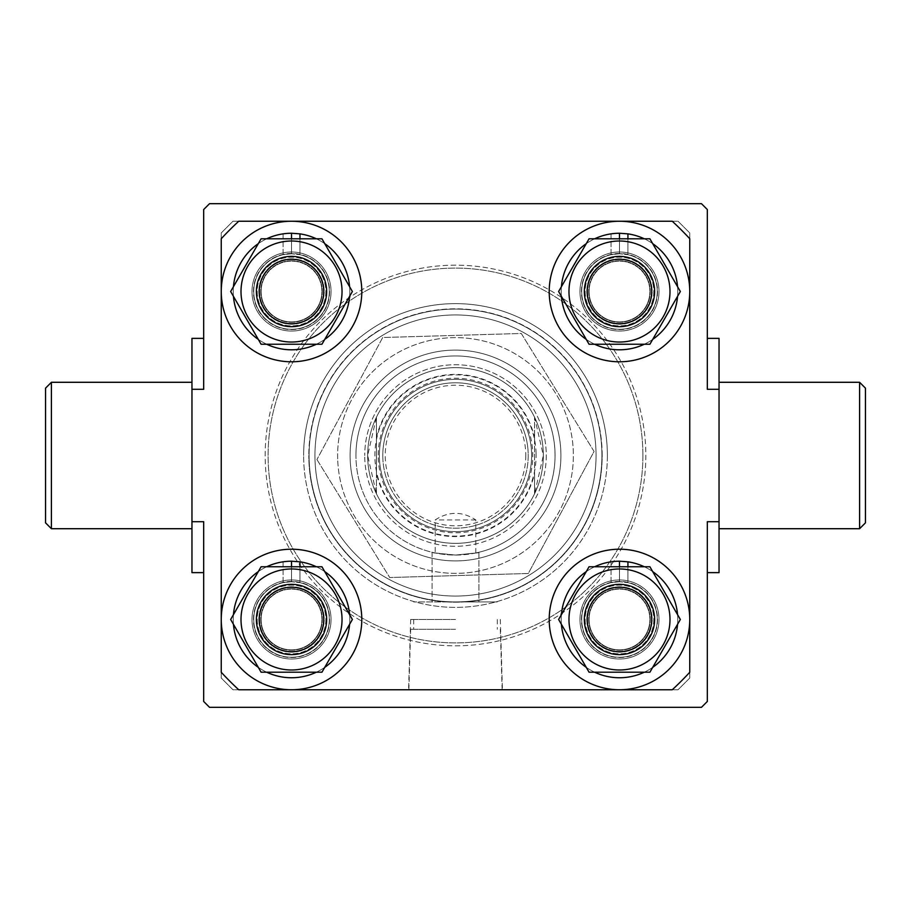 <?xml version="1.0" encoding="UTF-8"?>
<svg xmlns="http://www.w3.org/2000/svg" width="911" height="911" viewBox="0 0 911 911"><rect width="100%" height="100%" fill="white"/><g stroke="black" fill="none" stroke-linecap="round" stroke-linejoin="round"><path stroke-width="0.68" stroke-dasharray="4.55 3.42" d="M350.086 455.5A105.414 105.414 0 0 0 455.5 560.914A105.414 105.414 0 0 0 560.914 455.5A105.414 105.414 0 0 0 455.5 350.086A105.414 105.414 0 0 0 350.086 455.5A105.414 105.414 0 0 1 455.5 350.086A105.414 105.414 0 0 1 560.914 455.5A105.414 105.414 0 0 1 455.5 560.914A105.414 105.414 0 0 1 350.086 455.5M555.061 455.5A99.561 99.561 0 0 1 455.5 555.061A99.561 99.561 0 0 1 355.939 455.5A99.561 99.561 0 0 1 455.5 355.939A99.561 99.561 0 0 1 475.793 552.966L455.5 555.061C425.278 552.032 425.278 552.032 455.5 555.061C425.278 552.032 425.278 552.032 455.5 555.061C485.722 552.032 485.722 552.032 455.5 555.061C485.722 552.032 485.722 552.032 455.5 555.061A99.561 99.561 0 0 0 555.061 455.5A99.561 99.561 0 0 0 455.5 355.939A99.561 99.561 0 0 0 355.939 455.5A99.561 99.561 0 0 1 455.5 355.939A99.561 99.561 0 0 1 555.061 455.5A99.561 99.561 0 0 0 455.5 355.939A99.561 99.561 0 0 0 355.939 455.5A99.561 99.561 0 0 0 455.5 555.061A99.561 99.561 0 0 0 555.061 455.5M601.909 455.5A146.409 146.409 0 0 0 455.5 309.091A146.409 146.409 0 0 0 309.091 455.5A146.409 146.409 0 0 1 455.5 309.091A146.409 146.409 0 0 1 601.909 455.5A146.409 146.409 0 0 1 455.5 601.909A146.409 146.409 0 0 1 309.091 455.5A146.409 146.409 0 0 0 455.5 601.909A146.409 146.409 0 0 0 601.909 455.5A146.409 146.409 0 0 0 455.5 309.091A146.409 146.409 0 0 0 309.091 455.5A146.409 146.409 0 0 1 455.5 309.091A146.409 146.409 0 0 1 601.909 455.5A146.409 146.409 0 0 1 455.5 601.909A146.409 146.409 0 0 1 309.091 455.5A146.409 146.409 0 0 0 455.5 601.909A146.409 146.409 0 0 0 601.909 455.5A146.409 146.409 0 0 0 455.5 309.091A146.409 146.409 0 0 0 309.091 455.5A146.409 146.409 0 0 1 455.5 309.091A146.409 146.409 0 0 1 601.909 455.5A146.409 146.409 0 0 1 455.5 601.909A146.409 146.409 0 0 1 309.091 455.5A146.409 146.409 0 0 0 455.5 601.909A146.409 146.409 0 0 0 601.909 455.5A146.409 146.409 0 0 1 455.5 601.909A146.409 146.409 0 0 1 309.091 455.5A146.409 146.409 0 0 0 455.5 601.909A146.409 146.409 0 0 0 601.909 455.5A146.409 146.409 0 0 0 455.5 309.091A146.409 146.409 0 0 0 309.091 455.5A146.409 146.409 0 0 1 455.5 309.091A146.409 146.409 0 0 1 601.909 455.5A146.409 146.409 0 0 1 455.5 601.909A146.409 146.409 0 0 1 309.091 455.5A146.409 146.409 0 0 0 455.5 601.909A146.409 146.409 0 0 0 601.909 455.5A146.409 146.409 0 0 1 455.5 601.909A146.409 146.409 0 0 1 309.091 455.5A146.409 146.409 0 0 0 455.5 601.909A146.409 146.409 0 0 0 601.909 455.5A146.409 146.409 0 0 0 455.5 309.091A146.409 146.409 0 0 0 309.091 455.5A146.409 146.409 0 0 1 455.5 309.091A146.409 146.409 0 0 1 601.909 455.5M329.588 291.52A38.068 38.068 0 0 1 291.52 329.588A38.068 38.068 0 0 1 253.452 291.52A38.068 38.068 0 0 1 291.52 253.452A38.068 38.068 0 0 1 329.588 291.52A38.068 38.068 0 0 1 291.52 329.588A38.068 38.068 0 0 1 253.452 291.52A38.068 38.068 0 0 1 291.52 253.452A38.068 38.068 0 0 1 329.588 291.52A38.068 38.068 0 0 1 291.52 329.588A38.068 38.068 0 0 1 253.452 291.52A38.068 38.068 0 0 1 291.52 253.452A38.068 38.068 0 0 1 329.588 291.52A38.068 38.068 0 0 1 291.52 329.588A38.068 38.068 0 0 1 253.452 291.52A38.068 38.068 0 0 1 291.52 253.452A38.068 38.068 0 0 1 329.588 291.52A38.068 38.068 0 0 1 291.52 329.588A38.068 38.068 0 0 1 253.452 291.52A38.068 38.068 0 0 1 291.52 253.452A38.068 38.068 0 0 1 329.588 291.52A38.068 38.068 0 0 1 291.52 329.588A38.068 38.068 0 0 1 253.452 291.52A38.068 38.068 0 0 1 291.52 253.452A38.068 38.068 0 0 1 329.588 291.52M329.588 619.48A38.068 38.068 0 0 1 291.52 657.548A38.068 38.068 0 0 1 253.452 619.48A38.068 38.068 0 0 1 291.52 581.412A38.068 38.068 0 0 1 329.588 619.48A38.068 38.068 0 0 1 291.52 657.548A38.068 38.068 0 0 1 253.452 619.48A38.068 38.068 0 0 1 291.52 581.412A38.068 38.068 0 0 1 329.588 619.48A38.068 38.068 0 0 1 291.52 657.548A38.068 38.068 0 0 1 253.452 619.48A38.068 38.068 0 0 1 291.52 581.412A38.068 38.068 0 0 1 329.588 619.48A38.068 38.068 0 0 1 291.52 657.548A38.068 38.068 0 0 1 253.452 619.48A38.068 38.068 0 0 1 291.52 581.412A38.068 38.068 0 0 1 329.588 619.48A38.068 38.068 0 0 1 291.52 657.548A38.068 38.068 0 0 1 253.452 619.48A38.068 38.068 0 0 1 291.52 581.412A38.068 38.068 0 0 1 329.588 619.48A38.068 38.068 0 0 1 291.52 657.548A38.068 38.068 0 0 1 253.452 619.48A38.068 38.068 0 0 1 291.52 581.412A38.068 38.068 0 0 1 329.588 619.48M657.548 619.48A38.068 38.068 0 0 1 619.48 657.548A38.068 38.068 0 0 1 581.412 619.48A38.068 38.068 0 0 1 619.48 581.412A38.068 38.068 0 0 1 657.548 619.48A38.068 38.068 0 0 1 619.48 657.548A38.068 38.068 0 0 1 581.412 619.48A38.068 38.068 0 0 1 619.48 581.412A38.068 38.068 0 0 1 657.548 619.48A38.068 38.068 0 0 1 619.48 657.548A38.068 38.068 0 0 1 581.412 619.48A38.068 38.068 0 0 1 619.48 581.412A38.068 38.068 0 0 1 657.548 619.48A38.068 38.068 0 0 1 619.48 657.548A38.068 38.068 0 0 1 581.412 619.48A38.068 38.068 0 0 1 619.48 581.412A38.068 38.068 0 0 1 657.548 619.48A38.068 38.068 0 0 1 619.48 657.548A38.068 38.068 0 0 1 581.412 619.48A38.068 38.068 0 0 1 619.48 581.412A38.068 38.068 0 0 1 657.548 619.48A38.068 38.068 0 0 1 619.48 657.548A38.068 38.068 0 0 1 581.412 619.48A38.068 38.068 0 0 1 619.48 581.412A38.068 38.068 0 0 1 657.548 619.48M657.548 291.52A38.068 38.068 0 0 1 619.48 329.588A38.068 38.068 0 0 1 581.412 291.52A38.068 38.068 0 0 1 619.48 253.452A38.068 38.068 0 0 1 657.548 291.52A38.068 38.068 0 0 1 619.48 329.588A38.068 38.068 0 0 1 581.412 291.52A38.068 38.068 0 0 1 619.48 253.452A38.068 38.068 0 0 1 657.548 291.52A38.068 38.068 0 0 1 619.48 329.588A38.068 38.068 0 0 1 581.412 291.52A38.068 38.068 0 0 1 619.48 253.452A38.068 38.068 0 0 1 657.548 291.52A38.068 38.068 0 0 1 619.48 329.588A38.068 38.068 0 0 1 581.412 291.52A38.068 38.068 0 0 1 619.48 253.452A38.068 38.068 0 0 1 657.548 291.52A38.068 38.068 0 0 1 619.48 329.588A38.068 38.068 0 0 1 581.412 291.52A38.068 38.068 0 0 1 619.48 253.452A38.068 38.068 0 0 1 657.548 291.52A38.068 38.068 0 0 1 619.48 329.588A38.068 38.068 0 0 1 581.412 291.52A38.068 38.068 0 0 1 619.48 253.452A38.068 38.068 0 0 1 657.548 291.52M432.076 552.26L432.076 601.909L432.076 552.26L435.207 552.966L435.207 519.919C448.793 511.173 462.321 511.173 475.793 519.919L475.793 552.966L478.924 552.26L478.924 601.909L413.696 601.909L497.304 601.909L413.696 601.909L478.924 601.909L478.924 552.26M435.207 552.966L455.5 555.061A99.561 99.561 0 0 1 355.939 455.5A99.561 99.561 0 0 0 435.207 552.966M475.793 519.919L435.207 519.919M455.5 689.752L408.572 689.752L455.5 689.752M455.5 629.262L410.679 629.262L455.5 629.262M221.248 238.716L221.248 672.284A319.18 319.18 0 0 0 238.716 689.752L672.284 689.752A319.18 319.18 0 0 0 689.752 672.284L689.752 238.716A319.18 319.18 0 0 0 672.284 221.248L238.716 221.248A319.18 319.18 0 0 0 221.248 238.716A319.18 319.18 0 0 1 238.716 221.248L672.284 221.248A319.18 319.18 0 0 1 689.752 238.716L689.752 672.284A319.18 319.18 0 0 1 672.284 689.752L238.716 689.752A319.18 319.18 0 0 1 221.248 672.284L221.248 238.716L221.248 672.284A319.18 319.18 0 0 0 238.716 689.752L672.284 689.752A319.18 319.18 0 0 0 689.752 672.284L689.752 238.716A319.18 319.18 0 0 0 672.284 221.248L238.716 221.248A319.18 319.18 0 0 0 221.248 238.716M607.375 455.5A151.875 151.875 0 0 1 455.5 607.375A151.875 151.875 0 0 1 303.625 455.5A151.875 151.875 0 0 0 455.5 607.375A151.875 151.875 0 0 0 607.375 455.5A151.875 151.875 0 0 0 455.5 303.625A151.875 151.875 0 0 0 303.625 455.5A151.875 151.875 0 0 1 455.5 303.625A151.875 151.875 0 0 1 607.375 455.5M642.904 455.5A187.404 187.404 0 0 0 455.5 268.096A187.404 187.404 0 0 0 268.096 455.5A187.404 187.404 0 0 0 455.5 642.904A187.404 187.404 0 0 0 642.904 455.5A187.404 187.404 0 0 0 455.5 268.096A187.404 187.404 0 0 0 268.096 455.5A187.404 187.404 0 0 0 455.5 642.904A187.404 187.404 0 0 0 642.904 455.5M367.657 455.5A87.843 87.843 0 0 0 455.5 543.343A87.843 87.843 0 0 0 543.343 455.5A87.843 87.843 0 0 1 455.5 543.343A87.843 87.843 0 0 1 367.657 455.5A87.843 87.843 0 0 1 455.5 367.657A87.843 87.843 0 0 1 543.343 455.5A87.843 87.843 0 0 0 455.5 367.657A87.843 87.843 0 0 0 367.657 455.5A87.843 87.843 0 0 0 455.5 543.343A87.843 87.843 0 0 0 543.343 455.5A87.843 87.843 0 0 1 455.5 543.343A87.843 87.843 0 0 1 367.657 455.5A87.843 87.843 0 0 1 455.5 367.657A87.843 87.843 0 0 1 543.343 455.5A87.843 87.843 0 0 0 455.5 367.657A87.843 87.843 0 0 0 367.657 455.5A87.843 87.843 0 0 0 455.5 543.343A87.843 87.843 0 0 0 543.343 455.5L534.563 417.204A87.843 87.843 0 0 0 376.437 417.204L376.437 493.796L367.657 455.5L376.437 417.204L376.437 473.492A81.079 81.079 0 0 0 534.563 473.492L534.563 417.204L534.563 493.796L543.343 455.5A87.843 87.843 0 0 0 455.5 367.657A87.843 87.843 0 0 0 367.657 455.5M455.5 619.48L410.679 619.48L455.5 619.48M455.5 601.909L497.304 601.909L455.5 601.909M546.27 455.5A90.77 90.77 0 0 1 455.5 546.27A90.77 90.77 0 0 1 364.73 455.5A90.77 90.77 0 0 0 455.5 546.27A90.77 90.77 0 0 0 546.27 455.5A90.77 90.77 0 0 0 455.5 364.73A90.77 90.77 0 0 0 364.73 455.5A90.77 90.77 0 0 1 455.5 364.73A90.77 90.77 0 0 1 546.27 455.5M689.752 678.046L689.752 232.954L678.046 221.248L232.954 221.248L221.248 232.954L221.248 678.046L232.954 689.752L678.046 689.752L689.752 678.046L689.752 232.954L678.046 221.248L232.954 221.248L221.248 232.954L221.248 678.046L232.954 689.752L678.046 689.752L689.752 678.046M651.228 614.06A32.215 32.215 0 0 0 614.06 587.732A32.215 32.215 0 0 0 587.732 624.9A32.215 32.215 0 0 1 614.06 587.732A32.215 32.215 0 0 1 651.228 614.06A32.215 32.215 0 0 1 624.9 651.228A32.215 32.215 0 0 1 587.732 624.9A32.215 32.215 0 0 0 624.9 651.228A32.215 32.215 0 0 0 651.228 614.06M584.839 625.39A35.142 35.142 0 0 1 613.57 584.839A35.142 35.142 0 0 1 654.121 613.57A35.142 35.142 0 0 0 613.57 584.839A35.142 35.142 0 0 0 584.839 625.39A35.142 35.142 0 0 0 625.39 654.121A35.142 35.142 0 0 0 654.121 613.57A35.142 35.142 0 0 1 625.39 654.121A35.142 35.142 0 0 1 584.839 625.39M525.772 455.5A70.272 70.272 0 0 1 455.5 525.772A70.272 70.272 0 0 1 385.228 455.5A70.272 70.272 0 0 1 455.5 385.228A70.272 70.272 0 0 1 525.772 455.5M379.363 455.5A76.137 76.137 0 0 0 455.5 531.637A76.137 76.137 0 0 0 531.637 455.5A76.137 76.137 0 0 1 455.5 531.637A76.137 76.137 0 0 1 379.363 455.5A76.137 76.137 0 0 1 455.5 379.363A76.137 76.137 0 0 1 531.637 455.5A76.137 76.137 0 0 0 455.5 379.363A76.137 76.137 0 0 0 379.363 455.5M376.437 473.492L376.437 493.796A87.843 87.843 0 0 0 534.563 493.796L534.563 473.492M376.437 437.508A81.079 81.079 0 0 1 534.563 437.508M653.813 619.48A34.333 34.333 0 0 1 619.48 653.813A34.333 34.333 0 0 1 585.147 619.48A34.333 34.333 0 0 1 619.48 585.147A34.333 34.333 0 0 1 653.813 619.48A34.333 34.333 0 0 1 619.48 653.813A34.333 34.333 0 0 1 585.147 619.48A34.333 34.333 0 0 1 619.48 585.147A34.333 34.333 0 0 1 653.813 619.48M589.098 619.48A30.382 30.382 0 0 0 619.48 649.862A30.382 30.382 0 0 0 649.862 619.48A30.382 30.382 0 0 1 619.48 649.862A30.382 30.382 0 0 1 589.098 619.48A30.382 30.382 0 0 1 619.48 589.098A30.382 30.382 0 0 1 649.862 619.48A30.382 30.382 0 0 0 619.48 589.098A30.382 30.382 0 0 0 589.098 619.48A30.382 30.382 0 0 0 619.48 649.862A30.382 30.382 0 0 0 649.862 619.48A30.382 30.382 0 0 1 619.48 649.862A30.382 30.382 0 0 1 589.098 619.48A30.382 30.382 0 0 1 619.48 589.098A30.382 30.382 0 0 1 649.862 619.48A30.382 30.382 0 0 0 619.48 589.098A30.382 30.382 0 0 0 589.098 619.48M586.809 619.48A32.671 32.671 0 0 0 619.48 652.151A32.671 32.671 0 0 0 652.151 619.48A32.671 32.671 0 0 0 619.48 586.809A32.671 32.671 0 0 0 586.809 619.48A32.671 32.671 0 0 0 619.48 652.151A32.671 32.671 0 0 0 652.151 619.48A32.671 32.671 0 0 0 619.48 586.809A32.671 32.671 0 0 0 586.809 619.48M568.965 619.48A50.515 50.515 0 0 1 619.48 568.965A50.515 50.515 0 0 1 669.995 619.48A50.515 50.515 0 0 1 619.48 669.995A50.515 50.515 0 0 1 568.965 619.48A50.515 50.515 0 0 1 619.48 568.965A50.515 50.515 0 0 1 669.995 619.48A50.515 50.515 0 0 1 619.48 669.995A50.515 50.515 0 0 1 568.965 619.48A50.515 50.515 0 0 1 619.48 568.965A50.515 50.515 0 0 1 669.995 619.48A50.515 50.515 0 0 1 619.48 669.995A50.515 50.515 0 0 1 568.965 619.48M558.614 619.48L589.053 566.767L649.907 566.767L680.346 619.48L649.907 672.193L589.053 672.193L558.614 619.48L589.053 566.767L558.614 619.48L589.053 672.193L649.907 672.193L589.053 672.193L558.614 619.48M579.954 619.48A39.526 39.526 0 0 0 619.48 659.006A39.526 39.526 0 0 0 659.006 619.48A39.526 39.526 0 0 0 619.48 579.954A39.526 39.526 0 0 0 579.954 619.48A39.526 39.526 0 0 0 619.48 659.006A39.526 39.526 0 0 0 659.006 619.48A39.526 39.526 0 0 0 619.48 579.954A39.526 39.526 0 0 0 579.954 619.48A39.526 39.526 0 0 0 619.48 659.006A39.526 39.526 0 0 0 659.006 619.48A39.526 39.526 0 0 0 619.48 579.954A39.526 39.526 0 0 0 579.954 619.48A39.526 39.526 0 0 0 619.48 659.006A39.526 39.526 0 0 0 659.006 619.48A39.526 39.526 0 0 0 619.48 579.954A39.526 39.526 0 0 0 579.954 619.48M689.752 619.48A70.272 70.272 0 0 0 619.48 549.208A70.272 70.272 0 0 0 549.208 619.48A70.272 70.272 0 0 0 619.48 689.752A70.272 70.272 0 0 0 689.752 619.48A70.272 70.272 0 0 0 619.48 549.208A70.272 70.272 0 0 0 549.208 619.48A70.272 70.272 0 0 0 619.48 689.752A70.272 70.272 0 0 0 689.752 619.48A70.272 70.272 0 0 0 619.48 549.208A70.272 70.272 0 0 0 549.208 619.48A70.272 70.272 0 0 0 619.48 689.752A70.272 70.272 0 0 0 689.752 619.48M677.556 624.32A58.27 58.27 0 0 0 619.48 561.21L611.03 561.825A58.27 58.27 0 0 0 561.21 619.48A58.27 58.27 0 0 0 619.48 677.75A58.27 58.27 0 0 0 677.75 619.48A58.27 58.27 0 0 0 619.48 561.21L611.03 561.825L611.03 582.664A37.772 37.772 0 0 0 619.48 657.252A37.772 37.772 0 0 0 627.93 582.664L619.48 581.708A37.772 37.772 0 0 0 581.708 619.48A37.772 37.772 0 0 0 619.48 657.252A37.772 37.772 0 0 0 657.252 619.48A37.772 37.772 0 0 0 619.48 581.708L611.03 582.664A37.772 37.772 0 0 0 619.48 657.252A37.772 37.772 0 0 0 627.93 582.664L627.93 566.767M594.632 566.767A58.27 58.27 0 0 0 586.263 571.607M561.404 614.64A58.27 58.27 0 0 0 561.404 624.32M586.263 667.353A58.27 58.27 0 0 0 594.632 672.193M644.328 672.193A58.27 58.27 0 0 0 652.697 667.353M619.48 566.767L619.48 581.708L619.48 561.21L627.93 561.825A58.27 58.27 0 0 1 677.75 619.48A58.27 58.27 0 0 1 619.48 677.75A58.27 58.27 0 0 1 561.21 619.48A58.27 58.27 0 0 1 619.48 561.21L619.48 581.708L611.03 582.664L611.03 561.825A58.27 58.27 0 0 0 561.21 619.48A58.27 58.27 0 0 0 619.48 677.75A58.27 58.27 0 0 0 677.556 614.64M652.697 571.607A58.27 58.27 0 0 0 644.328 566.767M653.813 291.52A34.333 34.333 0 0 1 619.48 325.853A34.333 34.333 0 0 1 585.147 291.52A34.333 34.333 0 0 1 619.48 257.187A34.333 34.333 0 0 1 653.813 291.52A34.333 34.333 0 0 1 619.48 325.853A34.333 34.333 0 0 1 585.147 291.52A34.333 34.333 0 0 1 619.48 257.187A34.333 34.333 0 0 1 653.813 291.52M589.098 291.52A30.382 30.382 0 0 0 619.48 321.902A30.382 30.382 0 0 0 649.862 291.52A30.382 30.382 0 0 1 619.48 321.902A30.382 30.382 0 0 1 589.098 291.52A30.382 30.382 0 0 1 619.48 261.138A30.382 30.382 0 0 1 649.862 291.52A30.382 30.382 0 0 0 619.48 261.138A30.382 30.382 0 0 0 589.098 291.52A30.382 30.382 0 0 0 619.48 321.902A30.382 30.382 0 0 0 649.862 291.52A30.382 30.382 0 0 1 619.48 321.902A30.382 30.382 0 0 1 589.098 291.52A30.382 30.382 0 0 1 619.48 261.138A30.382 30.382 0 0 1 649.862 291.52A30.382 30.382 0 0 0 619.48 261.138A30.382 30.382 0 0 0 589.098 291.52M586.809 291.52A32.671 32.671 0 0 0 619.48 324.191A32.671 32.671 0 0 0 652.151 291.52A32.671 32.671 0 0 0 619.48 258.849A32.671 32.671 0 0 0 586.809 291.52A32.671 32.671 0 0 0 619.48 324.191A32.671 32.671 0 0 0 652.151 291.52A32.671 32.671 0 0 0 619.48 258.849A32.671 32.671 0 0 0 586.809 291.52M568.965 291.52A50.515 50.515 0 0 1 619.48 241.005A50.515 50.515 0 0 1 669.995 291.52A50.515 50.515 0 0 1 619.48 342.035A50.515 50.515 0 0 1 568.965 291.52A50.515 50.515 0 0 1 619.48 241.005A50.515 50.515 0 0 1 669.995 291.52A50.515 50.515 0 0 1 619.48 342.035A50.515 50.515 0 0 1 568.965 291.52A50.515 50.515 0 0 1 619.48 241.005A50.515 50.515 0 0 1 669.995 291.52A50.515 50.515 0 0 1 619.48 342.035A50.515 50.515 0 0 1 568.965 291.52M558.614 291.52L589.053 238.807L649.907 238.807L680.346 291.52L649.907 344.233L589.053 344.233L558.614 291.52L589.053 238.807L558.614 291.52L589.053 344.233L649.907 344.233L589.053 344.233L558.614 291.52M325.853 619.48A34.333 34.333 0 0 1 291.52 653.813A34.333 34.333 0 0 1 257.187 619.48A34.333 34.333 0 0 1 291.52 585.147A34.333 34.333 0 0 1 325.853 619.48A34.333 34.333 0 0 1 291.52 653.813A34.333 34.333 0 0 1 257.187 619.48A34.333 34.333 0 0 1 291.52 585.147A34.333 34.333 0 0 1 325.853 619.48M261.138 619.48A30.382 30.382 0 0 0 291.52 649.862A30.382 30.382 0 0 0 321.902 619.48A30.382 30.382 0 0 1 291.52 649.862A30.382 30.382 0 0 1 261.138 619.48A30.382 30.382 0 0 1 291.52 589.098A30.382 30.382 0 0 1 321.902 619.48A30.382 30.382 0 0 0 291.52 589.098A30.382 30.382 0 0 0 261.138 619.48A30.382 30.382 0 0 0 291.52 649.862A30.382 30.382 0 0 0 321.902 619.48A30.382 30.382 0 0 1 291.52 649.862A30.382 30.382 0 0 1 261.138 619.48A30.382 30.382 0 0 1 291.52 589.098A30.382 30.382 0 0 1 321.902 619.48A30.382 30.382 0 0 0 291.52 589.098A30.382 30.382 0 0 0 261.138 619.48M258.849 619.48A32.671 32.671 0 0 0 291.52 652.151A32.671 32.671 0 0 0 324.191 619.48A32.671 32.671 0 0 0 291.52 586.809A32.671 32.671 0 0 0 258.849 619.48A32.671 32.671 0 0 0 291.52 652.151A32.671 32.671 0 0 0 324.191 619.48A32.671 32.671 0 0 0 291.52 586.809A32.671 32.671 0 0 0 258.849 619.48M241.005 619.48A50.515 50.515 0 0 1 291.52 568.965A50.515 50.515 0 0 1 342.035 619.48A50.515 50.515 0 0 1 291.52 669.995A50.515 50.515 0 0 1 241.005 619.48A50.515 50.515 0 0 1 291.52 568.965A50.515 50.515 0 0 1 342.035 619.48A50.515 50.515 0 0 1 291.52 669.995A50.515 50.515 0 0 1 241.005 619.48A50.515 50.515 0 0 1 291.52 568.965A50.515 50.515 0 0 1 342.035 619.48A50.515 50.515 0 0 1 291.52 669.995A50.515 50.515 0 0 1 241.005 619.48M230.654 619.48L261.093 566.767L321.947 566.767L352.386 619.48L321.947 672.193L261.093 672.193L230.654 619.48L261.093 566.767L230.654 619.48L261.093 672.193L321.947 672.193L261.093 672.193L230.654 619.48M325.853 291.52A34.333 34.333 0 0 1 291.52 325.853A34.333 34.333 0 0 1 257.187 291.52A34.333 34.333 0 0 1 291.52 257.187A34.333 34.333 0 0 1 325.853 291.52A34.333 34.333 0 0 1 291.52 325.853A34.333 34.333 0 0 1 257.187 291.52A34.333 34.333 0 0 1 291.52 257.187A34.333 34.333 0 0 1 325.853 291.52M261.138 291.52A30.382 30.382 0 0 0 291.52 321.902A30.382 30.382 0 0 0 321.902 291.52A30.382 30.382 0 0 1 291.52 321.902A30.382 30.382 0 0 1 261.138 291.52A30.382 30.382 0 0 1 291.52 261.138A30.382 30.382 0 0 1 321.902 291.52A30.382 30.382 0 0 0 291.52 261.138A30.382 30.382 0 0 0 261.138 291.52A30.382 30.382 0 0 0 291.52 321.902A30.382 30.382 0 0 0 321.902 291.52A30.382 30.382 0 0 1 291.52 321.902A30.382 30.382 0 0 1 261.138 291.52A30.382 30.382 0 0 1 291.52 261.138A30.382 30.382 0 0 1 321.902 291.52A30.382 30.382 0 0 0 291.52 261.138A30.382 30.382 0 0 0 261.138 291.52M258.849 291.52A32.671 32.671 0 0 0 291.52 324.191A32.671 32.671 0 0 0 324.191 291.52A32.671 32.671 0 0 0 291.52 258.849A32.671 32.671 0 0 0 258.849 291.52A32.671 32.671 0 0 0 291.52 324.191A32.671 32.671 0 0 0 324.191 291.52A32.671 32.671 0 0 0 291.52 258.849A32.671 32.671 0 0 0 258.849 291.52M241.005 291.52A50.515 50.515 0 0 1 291.52 241.005A50.515 50.515 0 0 1 342.035 291.52A50.515 50.515 0 0 1 291.52 342.035A50.515 50.515 0 0 1 241.005 291.52A50.515 50.515 0 0 1 291.52 241.005A50.515 50.515 0 0 1 342.035 291.52A50.515 50.515 0 0 1 291.52 342.035A50.515 50.515 0 0 1 241.005 291.52A50.515 50.515 0 0 1 291.52 241.005A50.515 50.515 0 0 1 342.035 291.52A50.515 50.515 0 0 1 291.52 342.035A50.515 50.515 0 0 1 241.005 291.52M230.654 291.52L261.093 238.807L321.947 238.807L352.386 291.52L321.947 344.233L261.093 344.233L230.654 291.52L261.093 238.807L230.654 291.52L261.093 344.233L321.947 344.233L261.093 344.233L230.654 291.52M677.556 296.36A58.27 58.27 0 0 0 619.48 233.25L611.03 233.865A58.27 58.27 0 0 0 561.21 291.52A58.27 58.27 0 0 0 619.48 349.79A58.27 58.27 0 0 0 677.75 291.52A58.27 58.27 0 0 0 619.48 233.25L611.03 233.865L611.03 254.704A37.772 37.772 0 0 0 619.48 329.292A37.772 37.772 0 0 0 627.93 254.704L619.48 253.748A37.772 37.772 0 0 0 581.708 291.52A37.772 37.772 0 0 0 619.48 329.292A37.772 37.772 0 0 0 657.252 291.52A37.772 37.772 0 0 0 619.48 253.748L611.03 254.704A37.772 37.772 0 0 0 619.48 329.292A37.772 37.772 0 0 0 627.93 254.704L627.93 238.807M594.632 238.807A58.27 58.27 0 0 0 586.263 243.647M561.404 286.68A58.27 58.27 0 0 0 561.404 296.36M586.263 339.393A58.27 58.27 0 0 0 594.632 344.233M644.328 344.233A58.27 58.27 0 0 0 652.697 339.393M619.48 238.807L619.48 253.748L619.48 233.25L627.93 233.865A58.27 58.27 0 0 1 677.75 291.52A58.27 58.27 0 0 1 619.48 349.79A58.27 58.27 0 0 1 561.21 291.52A58.27 58.27 0 0 1 619.48 233.25L619.48 253.748L611.03 254.704L611.03 233.865A58.27 58.27 0 0 0 561.21 291.52A58.27 58.27 0 0 0 619.48 349.79A58.27 58.27 0 0 0 677.556 286.68M652.697 243.647A58.27 58.27 0 0 0 644.328 238.807M349.596 624.32A58.27 58.27 0 0 0 291.52 561.21L283.07 561.825A58.27 58.27 0 0 0 233.25 619.48A58.27 58.27 0 0 0 291.52 677.75A58.27 58.27 0 0 0 349.79 619.48A58.27 58.27 0 0 0 291.52 561.21L283.07 561.825L283.07 582.664A37.772 37.772 0 0 0 291.52 657.252A37.772 37.772 0 0 0 299.97 582.664L291.52 581.708A37.772 37.772 0 0 0 253.748 619.48A37.772 37.772 0 0 0 291.52 657.252A37.772 37.772 0 0 0 329.292 619.48A37.772 37.772 0 0 0 291.52 581.708L283.07 582.664A37.772 37.772 0 0 0 291.52 657.252A37.772 37.772 0 0 0 299.97 582.664L299.97 566.767M266.672 566.767A58.27 58.27 0 0 0 258.303 571.607M233.444 614.64A58.27 58.27 0 0 0 233.444 624.32M258.303 667.353A58.27 58.27 0 0 0 266.672 672.193M316.368 672.193A58.27 58.27 0 0 0 324.737 667.353M291.52 566.767L291.52 581.708L291.52 561.21L299.97 561.825A58.27 58.27 0 0 1 349.79 619.48A58.27 58.27 0 0 1 291.52 677.75A58.27 58.27 0 0 1 233.25 619.48A58.27 58.27 0 0 1 291.52 561.21L291.52 581.708L283.07 582.664L283.07 561.825A58.27 58.27 0 0 0 233.25 619.48A58.27 58.27 0 0 0 291.52 677.75A58.27 58.27 0 0 0 349.596 614.64M324.737 571.607A58.27 58.27 0 0 0 316.368 566.767M349.596 296.36A58.27 58.27 0 0 0 291.52 233.25L283.07 233.865A58.27 58.27 0 0 0 233.25 291.52A58.27 58.27 0 0 0 291.52 349.79A58.27 58.27 0 0 0 349.79 291.52A58.27 58.27 0 0 0 291.52 233.25L283.07 233.865L283.07 254.704A37.772 37.772 0 0 0 291.52 329.292A37.772 37.772 0 0 0 299.97 254.704L291.52 253.748A37.772 37.772 0 0 0 253.748 291.52A37.772 37.772 0 0 0 291.52 329.292A37.772 37.772 0 0 0 329.292 291.52A37.772 37.772 0 0 0 291.52 253.748L283.07 254.704A37.772 37.772 0 0 0 291.52 329.292A37.772 37.772 0 0 0 299.97 254.704L299.97 238.807M266.672 238.807A58.27 58.27 0 0 0 258.303 243.647M233.444 286.68A58.27 58.27 0 0 0 233.444 296.36M258.303 339.393A58.27 58.27 0 0 0 266.672 344.233M316.368 344.233A58.27 58.27 0 0 0 324.737 339.393M291.52 238.807L291.52 253.748L291.52 233.25L299.97 233.865A58.27 58.27 0 0 1 349.79 291.52A58.27 58.27 0 0 1 291.52 349.79A58.27 58.27 0 0 1 233.25 291.52A58.27 58.27 0 0 1 291.52 233.25L291.52 253.748L283.07 254.704L283.07 233.865A58.27 58.27 0 0 0 233.25 291.52A58.27 58.27 0 0 0 291.52 349.79A58.27 58.27 0 0 0 349.596 286.68M324.737 243.647A58.27 58.27 0 0 0 316.368 238.807M579.954 291.52A39.526 39.526 0 0 0 619.48 331.046A39.526 39.526 0 0 0 659.006 291.52A39.526 39.526 0 0 0 619.48 251.994A39.526 39.526 0 0 0 579.954 291.52A39.526 39.526 0 0 0 619.48 331.046A39.526 39.526 0 0 0 659.006 291.52A39.526 39.526 0 0 0 619.48 251.994A39.526 39.526 0 0 0 579.954 291.52A39.526 39.526 0 0 0 619.48 331.046A39.526 39.526 0 0 0 659.006 291.52A39.526 39.526 0 0 0 619.48 251.994A39.526 39.526 0 0 0 579.954 291.52A39.526 39.526 0 0 0 619.48 331.046A39.526 39.526 0 0 0 659.006 291.52A39.526 39.526 0 0 0 619.48 251.994A39.526 39.526 0 0 0 579.954 291.52M689.752 291.52A70.272 70.272 0 0 0 619.48 221.248A70.272 70.272 0 0 0 549.208 291.52A70.272 70.272 0 0 0 619.48 361.792A70.272 70.272 0 0 0 689.752 291.52A70.272 70.272 0 0 0 619.48 221.248A70.272 70.272 0 0 0 549.208 291.52A70.272 70.272 0 0 0 619.48 361.792A70.272 70.272 0 0 0 689.752 291.52A70.272 70.272 0 0 0 619.48 221.248A70.272 70.272 0 0 0 549.208 291.52A70.272 70.272 0 0 0 619.48 361.792A70.272 70.272 0 0 0 689.752 291.52M251.994 619.48A39.526 39.526 0 0 0 291.52 659.006A39.526 39.526 0 0 0 331.046 619.48A39.526 39.526 0 0 0 291.52 579.954A39.526 39.526 0 0 0 251.994 619.48A39.526 39.526 0 0 0 291.52 659.006A39.526 39.526 0 0 0 331.046 619.48A39.526 39.526 0 0 0 291.52 579.954A39.526 39.526 0 0 0 251.994 619.48A39.526 39.526 0 0 0 291.52 659.006A39.526 39.526 0 0 0 331.046 619.48A39.526 39.526 0 0 0 291.52 579.954A39.526 39.526 0 0 0 251.994 619.48A39.526 39.526 0 0 0 291.52 659.006A39.526 39.526 0 0 0 331.046 619.48A39.526 39.526 0 0 0 291.52 579.954A39.526 39.526 0 0 0 251.994 619.48M361.792 619.48A70.272 70.272 0 0 0 291.52 549.208A70.272 70.272 0 0 0 221.248 619.48A70.272 70.272 0 0 0 291.52 689.752A70.272 70.272 0 0 0 361.792 619.48A70.272 70.272 0 0 0 291.52 549.208A70.272 70.272 0 0 0 221.248 619.48A70.272 70.272 0 0 0 291.52 689.752A70.272 70.272 0 0 0 361.792 619.48A70.272 70.272 0 0 0 291.52 549.208A70.272 70.272 0 0 0 221.248 619.48A70.272 70.272 0 0 0 291.52 689.752A70.272 70.272 0 0 0 361.792 619.48M251.994 291.52A39.526 39.526 0 0 0 291.52 331.046A39.526 39.526 0 0 0 331.046 291.52A39.526 39.526 0 0 0 291.52 251.994A39.526 39.526 0 0 0 251.994 291.52A39.526 39.526 0 0 0 291.52 331.046A39.526 39.526 0 0 0 331.046 291.52A39.526 39.526 0 0 0 291.52 251.994A39.526 39.526 0 0 0 251.994 291.52A39.526 39.526 0 0 0 291.52 331.046A39.526 39.526 0 0 0 331.046 291.52A39.526 39.526 0 0 0 291.52 251.994A39.526 39.526 0 0 0 251.994 291.52A39.526 39.526 0 0 0 291.52 331.046A39.526 39.526 0 0 0 331.046 291.52A39.526 39.526 0 0 0 291.52 251.994A39.526 39.526 0 0 0 251.994 291.52M361.792 291.52A70.272 70.272 0 0 0 291.52 221.248A70.272 70.272 0 0 0 221.248 291.52A70.272 70.272 0 0 0 291.52 361.792A70.272 70.272 0 0 0 361.792 291.52A70.272 70.272 0 0 0 291.52 221.248A70.272 70.272 0 0 0 221.248 291.52A70.272 70.272 0 0 0 291.52 361.792A70.272 70.272 0 0 0 361.792 291.52A70.272 70.272 0 0 0 291.52 221.248A70.272 70.272 0 0 0 221.248 291.52A70.272 70.272 0 0 0 291.52 361.792A70.272 70.272 0 0 0 361.792 291.52M651.228 286.1A32.215 32.215 0 0 0 614.06 259.772A32.215 32.215 0 0 0 587.732 296.94A32.215 32.215 0 0 1 614.06 259.772A32.215 32.215 0 0 1 651.228 286.1A32.215 32.215 0 0 1 624.9 323.268A32.215 32.215 0 0 1 587.732 296.94A32.215 32.215 0 0 0 624.9 323.268A32.215 32.215 0 0 0 651.228 286.1M584.839 297.43A35.142 35.142 0 0 1 613.57 256.879A35.142 35.142 0 0 1 654.121 285.61A35.142 35.142 0 0 0 613.57 256.879A35.142 35.142 0 0 0 584.839 297.43A35.142 35.142 0 0 0 625.39 326.161A35.142 35.142 0 0 0 654.121 285.61A35.142 35.142 0 0 1 625.39 326.161A35.142 35.142 0 0 1 584.839 297.43M323.268 614.06A32.215 32.215 0 0 0 286.1 587.732A32.215 32.215 0 0 0 259.772 624.9A32.215 32.215 0 0 1 286.1 587.732A32.215 32.215 0 0 1 323.268 614.06A32.215 32.215 0 0 1 296.94 651.228A32.215 32.215 0 0 1 259.772 624.9A32.215 32.215 0 0 0 296.94 651.228A32.215 32.215 0 0 0 323.268 614.06M256.879 625.39A35.142 35.142 0 0 1 285.61 584.839A35.142 35.142 0 0 1 326.161 613.57A35.142 35.142 0 0 0 285.61 584.839A35.142 35.142 0 0 0 256.879 625.39A35.142 35.142 0 0 0 297.43 654.121A35.142 35.142 0 0 0 326.161 613.57A35.142 35.142 0 0 1 297.43 654.121A35.142 35.142 0 0 1 256.879 625.39M323.268 286.1A32.215 32.215 0 0 0 286.1 259.772A32.215 32.215 0 0 0 259.772 296.94A32.215 32.215 0 0 1 286.1 259.772A32.215 32.215 0 0 1 323.268 286.1A32.215 32.215 0 0 1 296.94 323.268A32.215 32.215 0 0 1 259.772 296.94A32.215 32.215 0 0 0 296.94 323.268A32.215 32.215 0 0 0 323.268 286.1M256.879 297.43A35.142 35.142 0 0 1 285.61 256.879A35.142 35.142 0 0 1 326.161 285.61A35.142 35.142 0 0 0 285.61 256.879A35.142 35.142 0 0 0 256.879 297.43A35.142 35.142 0 0 0 297.43 326.161A35.142 35.142 0 0 0 326.161 285.61A35.142 35.142 0 0 1 297.43 326.161A35.142 35.142 0 0 1 256.879 297.43M536.089 453.143A80.623 80.623 0 0 1 457.857 536.089A80.623 80.623 0 0 1 374.911 457.857A80.623 80.623 0 0 1 453.143 374.911A80.623 80.623 0 0 1 536.089 453.143M382.814 457.618A72.721 72.721 0 0 0 457.618 528.186A72.721 72.721 0 0 0 528.186 453.382A72.721 72.721 0 0 1 457.618 528.186A72.721 72.721 0 0 1 382.814 457.618A72.721 72.721 0 0 1 453.382 382.814A72.721 72.721 0 0 1 528.186 453.382A72.721 72.721 0 0 0 453.382 382.814A72.721 72.721 0 0 0 382.814 457.618M378.247 457.755A77.287 77.287 0 0 0 457.755 532.753A77.287 77.287 0 0 0 532.753 453.245A77.287 77.287 0 0 0 453.245 378.247A77.287 77.287 0 0 0 378.247 457.755M337.685 458.939A117.861 117.861 0 0 1 452.061 337.685A117.861 117.861 0 0 1 573.315 452.061A117.861 117.861 0 0 1 458.939 573.315A117.861 117.861 0 0 1 337.685 458.939A117.861 117.861 0 0 1 452.061 337.685A117.861 117.861 0 0 1 573.315 452.061A117.861 117.861 0 0 1 458.939 573.315A117.861 117.861 0 0 1 337.685 458.939M594.074 451.457L521.286 333.472L382.711 337.514L316.926 459.543L382.711 337.514L521.286 333.472L594.074 451.457L528.289 573.486L389.714 577.528L528.289 573.486L594.074 451.457M316.926 459.543L389.714 577.528L316.926 459.543M680.346 619.48L649.907 566.767L589.053 566.767L649.907 566.767L680.346 619.48L649.907 672.193L680.346 619.48M619.48 561.21L619.48 581.708A37.772 37.772 0 0 0 581.708 619.48A37.772 37.772 0 0 0 619.48 657.252A37.772 37.772 0 0 0 657.252 619.48A37.772 37.772 0 0 0 619.48 581.708L627.93 582.664L627.93 561.825M352.386 619.48L321.947 566.767L261.093 566.767L321.947 566.767L352.386 619.48L321.947 672.193L352.386 619.48M291.52 561.21L291.52 581.708A37.772 37.772 0 0 0 253.748 619.48A37.772 37.772 0 0 0 291.52 657.252A37.772 37.772 0 0 0 329.292 619.48A37.772 37.772 0 0 0 291.52 581.708L299.97 582.664L299.97 561.825M352.386 291.52L321.947 238.807L261.093 238.807L321.947 238.807L352.386 291.52L321.947 344.233L352.386 291.52M291.52 233.25L291.52 253.748A37.772 37.772 0 0 0 253.748 291.52A37.772 37.772 0 0 0 291.52 329.292A37.772 37.772 0 0 0 329.292 291.52A37.772 37.772 0 0 0 291.52 253.748L299.97 254.704L299.97 233.865M619.48 233.25L619.48 253.748A37.772 37.772 0 0 0 581.708 291.52A37.772 37.772 0 0 0 619.48 329.292A37.772 37.772 0 0 0 657.252 291.52A37.772 37.772 0 0 0 619.48 253.748L627.93 254.704L627.93 233.865M680.346 291.52L649.907 238.807L589.053 238.807L649.907 238.807L680.346 291.52L649.907 344.233L680.346 291.52M191.959 528.71L191.959 382.29L191.959 528.71M191.959 572.632L191.959 338.368M719.041 572.632L719.041 389.304L707.323 389.304L707.323 209.53L701.47 203.677L209.53 203.677L203.677 209.53L203.677 389.304L203.677 338.368L203.677 389.304L191.959 389.304M719.041 382.29L719.041 528.71L719.041 382.29M707.323 572.632L707.323 521.696L707.323 572.632M719.041 521.696L707.323 521.696L707.323 701.47L701.47 707.323L209.53 707.323L203.677 701.47L203.677 521.696L203.677 572.632L203.677 521.696L191.959 521.696M619.48 260.774A30.746 30.746 0 0 0 588.734 291.52A30.746 30.746 0 0 0 619.48 322.266A30.746 30.746 0 0 0 650.226 291.52A30.746 30.746 0 0 0 619.48 260.774A30.746 30.746 0 0 0 588.734 291.52A30.746 30.746 0 0 0 619.48 322.266A30.746 30.746 0 0 0 650.226 291.52A30.746 30.746 0 0 0 619.48 260.774M619.48 588.734A30.746 30.746 0 0 0 588.734 619.48A30.746 30.746 0 0 0 619.48 650.226A30.746 30.746 0 0 0 650.226 619.48A30.746 30.746 0 0 0 619.48 588.734A30.746 30.746 0 0 0 588.734 619.48A30.746 30.746 0 0 0 619.48 650.226A30.746 30.746 0 0 0 650.226 619.48A30.746 30.746 0 0 0 619.48 588.734M291.52 588.734A30.746 30.746 0 0 0 260.774 619.48A30.746 30.746 0 0 0 291.52 650.226A30.746 30.746 0 0 0 322.266 619.48A30.746 30.746 0 0 0 291.52 588.734A30.746 30.746 0 0 0 260.774 619.48A30.746 30.746 0 0 0 291.52 650.226A30.746 30.746 0 0 0 322.266 619.48A30.746 30.746 0 0 0 291.52 588.734M291.52 260.774A30.746 30.746 0 0 0 260.774 291.52A30.746 30.746 0 0 0 291.52 322.266A30.746 30.746 0 0 0 322.266 291.52A30.746 30.746 0 0 0 291.52 260.774A30.746 30.746 0 0 0 260.774 291.52A30.746 30.746 0 0 0 291.52 322.266A30.746 30.746 0 0 0 322.266 291.52A30.746 30.746 0 0 0 291.52 260.774M455.5 265.169A190.331 190.331 0 0 0 265.169 455.5A190.331 190.331 0 0 0 455.5 645.831A190.331 190.331 0 0 0 645.831 455.5A190.331 190.331 0 0 0 455.5 265.169A190.331 190.331 0 0 0 265.169 455.5A190.331 190.331 0 0 0 455.5 645.831A190.331 190.331 0 0 0 645.831 455.5A190.331 190.331 0 0 0 455.5 265.169M719.041 389.304L719.041 338.368M859.597 382.29L859.597 528.71M865.45 522.846L865.45 388.154M51.403 528.71L51.403 382.29M45.55 388.154L45.55 522.846M587.265 619.48A32.215 32.215 0 0 1 619.48 587.265A32.215 32.215 0 0 1 651.695 619.48A32.215 32.215 0 0 1 619.48 651.695A32.215 32.215 0 0 1 587.265 619.48M654.622 619.48A35.142 35.142 0 0 0 619.48 584.338A35.142 35.142 0 0 0 584.338 619.48A35.142 35.142 0 0 0 619.48 654.622A35.142 35.142 0 0 0 654.622 619.48M291.52 587.265A32.215 32.215 0 0 1 323.735 619.48A32.215 32.215 0 0 1 291.52 651.695A32.215 32.215 0 0 1 259.305 619.48A32.215 32.215 0 0 1 291.52 587.265M291.52 654.622A35.142 35.142 0 0 0 326.662 619.48A35.142 35.142 0 0 0 291.52 584.338A35.142 35.142 0 0 0 256.378 619.48A35.142 35.142 0 0 0 291.52 654.622M323.735 291.52A32.215 32.215 0 0 1 291.52 323.735A32.215 32.215 0 0 1 259.305 291.52A32.215 32.215 0 0 1 291.52 259.305A32.215 32.215 0 0 1 323.735 291.52M256.378 291.52A35.142 35.142 0 0 0 291.52 326.662A35.142 35.142 0 0 0 326.662 291.52A35.142 35.142 0 0 0 291.52 256.378A35.142 35.142 0 0 0 256.378 291.52M619.48 323.735A32.215 32.215 0 0 1 587.265 291.52A32.215 32.215 0 0 1 619.48 259.305A32.215 32.215 0 0 1 651.695 291.52A32.215 32.215 0 0 1 619.48 323.735M619.48 256.378A35.142 35.142 0 0 0 584.338 291.52A35.142 35.142 0 0 0 619.48 326.662A35.142 35.142 0 0 0 654.622 291.52A35.142 35.142 0 0 0 619.48 256.378M314.944 455.5A140.556 140.556 0 0 1 455.5 314.944A140.556 140.556 0 0 1 596.056 455.5A140.556 140.556 0 0 1 455.5 596.056A140.556 140.556 0 0 1 314.944 455.5A140.556 140.556 0 0 0 455.5 596.056A140.556 140.556 0 0 0 596.056 455.5A140.556 140.556 0 0 0 455.5 314.944A140.556 140.556 0 0 0 314.944 455.5A140.556 140.556 0 0 0 455.5 596.056A140.556 140.556 0 0 0 596.056 455.5A140.556 140.556 0 0 1 455.5 596.056A140.556 140.556 0 0 1 314.944 455.5A140.556 140.556 0 0 1 455.5 314.944A140.556 140.556 0 0 1 596.056 455.5A140.556 140.556 0 0 0 455.5 314.944A140.556 140.556 0 0 0 314.944 455.5M602.182 455.5A146.682 146.682 0 0 0 455.5 308.818A146.682 146.682 0 0 0 308.818 455.5A146.682 146.682 0 0 1 455.5 308.818A146.682 146.682 0 0 1 602.182 455.5A146.682 146.682 0 0 1 455.5 602.182A146.682 146.682 0 0 1 308.818 455.5A146.682 146.682 0 0 0 455.5 602.182A146.682 146.682 0 0 0 602.182 455.5M410.679 629.262L408.868 689.752M413.696 619.48L413.696 629.262M497.304 619.48L497.304 629.262M500.321 629.262L502.132 689.752M410.679 619.48L408.572 689.752M500.321 619.48L502.428 689.752"/><path stroke-width="1.37" d="M689.752 672.284L689.752 238.716A319.18 319.18 0 0 0 672.284 221.248L238.716 221.248A319.18 319.18 0 0 0 221.248 238.716L221.248 672.284A319.18 319.18 0 0 0 238.716 689.752L672.284 689.752A319.18 319.18 0 0 0 689.752 672.284M568.965 619.48A50.515 50.515 0 0 1 619.48 568.965A50.515 50.515 0 0 1 669.995 619.48A50.515 50.515 0 0 1 619.48 669.995A50.515 50.515 0 0 1 568.965 619.48M680.346 619.48L649.907 566.767L589.053 566.767L558.614 619.48L589.053 672.193L649.907 672.193L680.346 619.48M689.752 619.48A70.272 70.272 0 0 0 619.48 549.208A70.272 70.272 0 0 0 549.208 619.48A70.272 70.272 0 0 0 619.48 689.752A70.272 70.272 0 0 0 689.752 619.48M644.328 566.767A58.27 58.27 0 0 0 627.93 561.825L619.48 561.21A58.27 58.27 0 0 0 594.632 566.767M586.263 571.607A58.27 58.27 0 0 0 561.404 614.64M561.404 624.32A58.27 58.27 0 0 0 586.263 667.353M594.632 672.193A58.27 58.27 0 0 0 644.328 672.193M652.697 667.353A58.27 58.27 0 0 0 677.556 624.32M677.556 614.64A58.27 58.27 0 0 0 652.697 571.607M619.48 561.21L619.48 566.767M627.93 561.825L627.93 566.767M568.965 291.52A50.515 50.515 0 0 1 619.48 241.005A50.515 50.515 0 0 1 669.995 291.52A50.515 50.515 0 0 1 619.48 342.035A50.515 50.515 0 0 1 568.965 291.52M680.346 291.52L649.907 238.807L589.053 238.807L558.614 291.52L589.053 344.233L649.907 344.233L680.346 291.52M241.005 619.48A50.515 50.515 0 0 1 291.52 568.965A50.515 50.515 0 0 1 342.035 619.48A50.515 50.515 0 0 1 291.52 669.995A50.515 50.515 0 0 1 241.005 619.48M352.386 619.48L321.947 566.767L261.093 566.767L230.654 619.48L261.093 672.193L321.947 672.193L352.386 619.48M241.005 291.52A50.515 50.515 0 0 1 291.52 241.005A50.515 50.515 0 0 1 342.035 291.52A50.515 50.515 0 0 1 291.52 342.035A50.515 50.515 0 0 1 241.005 291.52M352.386 291.52L321.947 238.807L261.093 238.807L230.654 291.52L261.093 344.233L321.947 344.233L352.386 291.52M644.328 238.807A58.27 58.27 0 0 0 627.93 233.865L619.48 233.25A58.27 58.27 0 0 0 594.632 238.807M586.263 243.647A58.27 58.27 0 0 0 561.404 286.68M561.404 296.36A58.27 58.27 0 0 0 586.263 339.393M594.632 344.233A58.27 58.27 0 0 0 644.328 344.233M652.697 339.393A58.27 58.27 0 0 0 677.556 296.36M677.556 286.68A58.27 58.27 0 0 0 652.697 243.647M619.48 233.25L619.48 238.807M627.93 233.865L627.93 238.807M316.368 566.767A58.27 58.27 0 0 0 299.97 561.825L291.52 561.21A58.27 58.27 0 0 0 266.672 566.767M258.303 571.607A58.27 58.27 0 0 0 233.444 614.64M233.444 624.32A58.27 58.27 0 0 0 258.303 667.353M266.672 672.193A58.27 58.27 0 0 0 316.368 672.193M324.737 667.353A58.27 58.27 0 0 0 349.596 624.32M349.596 614.64A58.27 58.27 0 0 0 324.737 571.607M291.52 561.21L291.52 566.767M299.97 561.825L299.97 566.767M316.368 238.807A58.27 58.27 0 0 0 299.97 233.865L291.52 233.25A58.27 58.27 0 0 0 266.672 238.807M258.303 243.647A58.27 58.27 0 0 0 233.444 286.68M233.444 296.36A58.27 58.27 0 0 0 258.303 339.393M266.672 344.233A58.27 58.27 0 0 0 316.368 344.233M324.737 339.393A58.27 58.27 0 0 0 349.596 296.36M349.596 286.68A58.27 58.27 0 0 0 324.737 243.647M291.52 233.25L291.52 238.807M299.97 233.865L299.97 238.807M689.752 291.52A70.272 70.272 0 0 0 619.48 221.248A70.272 70.272 0 0 0 549.208 291.52A70.272 70.272 0 0 0 619.48 361.792A70.272 70.272 0 0 0 689.752 291.52M361.792 619.48A70.272 70.272 0 0 0 291.52 549.208A70.272 70.272 0 0 0 221.248 619.48A70.272 70.272 0 0 0 291.52 689.752A70.272 70.272 0 0 0 361.792 619.48M361.792 291.52A70.272 70.272 0 0 0 291.52 221.248A70.272 70.272 0 0 0 221.248 291.52A70.272 70.272 0 0 0 291.52 361.792A70.272 70.272 0 0 0 361.792 291.52M859.597 382.29L865.45 388.154L865.45 522.846L859.597 528.71L859.597 382.29L719.041 382.29M51.403 528.71L45.55 522.846L45.55 388.154L51.403 382.29L51.403 528.71L191.959 528.71M51.403 382.29L191.959 382.29M707.323 338.368L719.041 338.368L719.041 389.304L707.323 389.304L707.323 209.53L701.47 203.677L209.53 203.677L203.677 209.53L203.677 389.304L191.959 389.304L191.959 338.368L203.677 338.368M859.597 528.71L719.041 528.71M719.041 389.304L719.041 572.632L707.323 572.632M191.959 389.304L191.959 521.696L203.677 521.696L203.677 701.47L209.53 707.323L701.47 707.323L707.323 701.47L707.323 521.696L719.041 521.696M191.959 521.696L191.959 572.632L203.677 572.632M651.695 619.48A32.215 32.215 0 0 0 619.48 587.265A32.215 32.215 0 0 0 587.265 619.48A32.215 32.215 0 0 0 619.48 651.695A32.215 32.215 0 0 0 651.695 619.48M584.338 619.48A35.142 35.142 0 0 1 619.48 584.338A35.142 35.142 0 0 1 654.622 619.48A35.142 35.142 0 0 1 619.48 654.622A35.142 35.142 0 0 1 584.338 619.48M291.52 651.695A32.215 32.215 0 0 0 323.735 619.48A32.215 32.215 0 0 0 291.52 587.265A32.215 32.215 0 0 0 259.305 619.48A32.215 32.215 0 0 0 291.52 651.695M291.52 584.338A35.142 35.142 0 0 1 326.662 619.48A35.142 35.142 0 0 1 291.52 654.622A35.142 35.142 0 0 1 256.378 619.48A35.142 35.142 0 0 1 291.52 584.338M259.305 291.52A32.215 32.215 0 0 0 291.52 323.735A32.215 32.215 0 0 0 323.735 291.52A32.215 32.215 0 0 0 291.52 259.305A32.215 32.215 0 0 0 259.305 291.52M326.662 291.52A35.142 35.142 0 0 1 291.52 326.662A35.142 35.142 0 0 1 256.378 291.52A35.142 35.142 0 0 1 291.52 256.378A35.142 35.142 0 0 1 326.662 291.52M619.48 259.305A32.215 32.215 0 0 0 587.265 291.52A32.215 32.215 0 0 0 619.48 323.735A32.215 32.215 0 0 0 651.695 291.52A32.215 32.215 0 0 0 619.48 259.305M619.48 326.662A35.142 35.142 0 0 1 584.338 291.52A35.142 35.142 0 0 1 619.48 256.378A35.142 35.142 0 0 1 654.622 291.52A35.142 35.142 0 0 1 619.48 326.662"/></g></svg>
